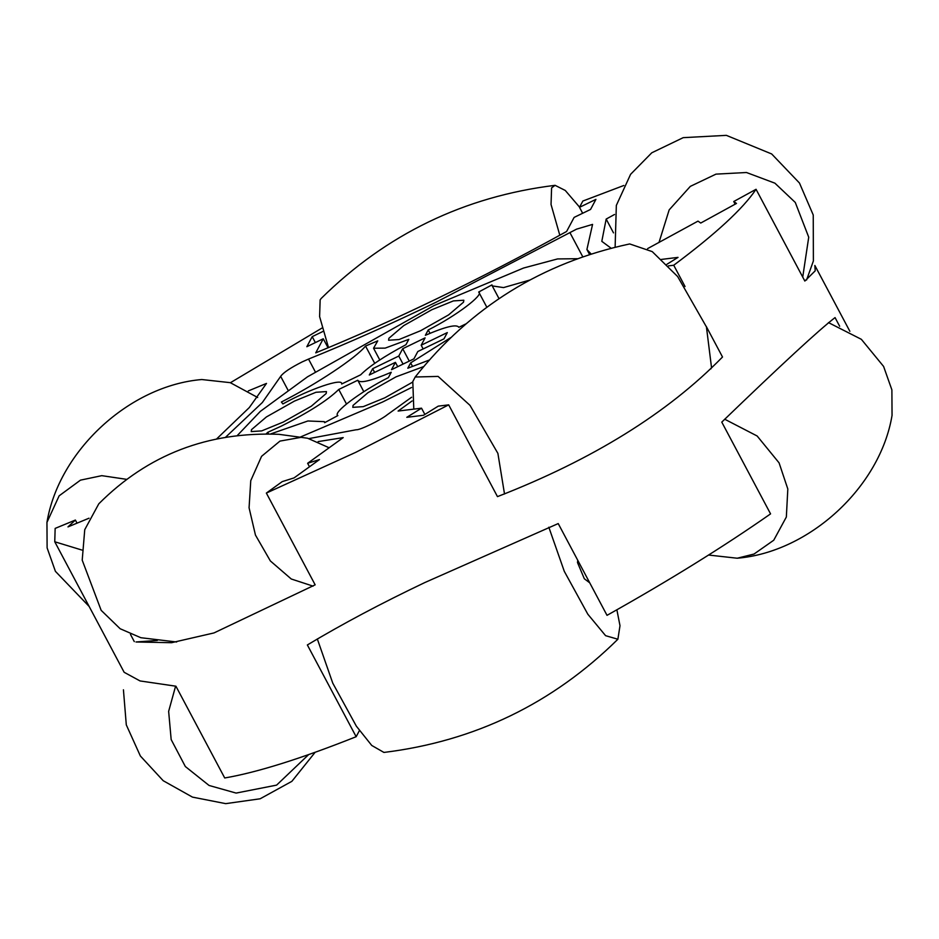 <?xml version="1.0" encoding="UTF-8"?>
<svg xmlns="http://www.w3.org/2000/svg" width="939" height="939" viewBox="0 0 939 939"><rect width="100%" height="100%" fill="white"/><g stroke="black" fill="none" stroke-linecap="round" stroke-linejoin="round"><path stroke-width="1.41" d="M300.668 436.917L382.572 402.021L411.528 387.502M577.285 258.718L557.566 258.929L523.539 268.038L434.041 305.551L307.523 376.809L260.349 411.364L237.426 435.391M420.613 330.716L448.642 314.87L463.537 302.17L463.819 300.234L453.373 300.914L431.799 309.741L403.77 325.587L388.875 338.298L388.593 340.235L399.04 339.542L420.613 330.716M423.571 366.609L396 376.856L367.959 392.69L353.064 405.402L352.794 407.338L363.24 406.646L384.802 397.819L412.608 382.138M283.249 422.069L311.29 406.223L326.173 393.523L326.455 391.586L316.009 392.267L294.435 401.094L266.406 416.939L251.511 429.639L251.229 431.576L261.676 430.895L283.249 422.069M417.82 351.515L413.911 358.851L391.504 369.684L395.425 362.348L369.297 374.99L372.654 368.698L398.782 356.057L402.702 348.721L425.097 337.876L421.177 345.223L447.316 332.582L443.959 338.873L417.82 351.515M341.655 384.004C343.404 377.513 309.764 388.922 282.885 403.946L281.383 402.021C316.948 383.91 355.975 357.959 365.529 346.057L377.748 340.857L373.546 348.228L385.178 348.123L408.805 339.355L405.953 344.695C384.168 356.327 369.074 366.363 360.682 374.802L341.714 383.981M268.577 433.865L267.756 432.304L281.007 426.259C308.485 412.538 327.723 400.272 338.744 389.462L357.771 380.248C359.872 383.617 371.034 380.952 391.246 372.267L388.394 377.607C360.928 391.375 332.03 413.101 337.887 415.566L324.648 422.679L324.342 421.658L307.898 420.977L270.714 433.924M267.756 432.304L266.195 433.83M357.771 380.248L363.816 391.704M429.158 360.083L407.808 368.217L410.66 362.877L450.603 337.676M465.721 323.978L458.831 327.312C456.73 323.955 445.579 326.619 425.367 335.305L428.219 329.965C455.673 316.197 484.571 294.47 478.714 292.006L491.954 284.893L492.259 285.914L503.539 287.592L529.831 280.045M486.836 307.229L478.714 292.006M374.731 363.346L365.529 346.057M430.003 333.31L428.219 329.965M412.432 366.21L410.66 362.877M346.456 403.958L338.744 389.462M225.771 437.058L262.345 402.526L280.667 376.351C283.249 372.677 290.444 367.853 302.229 361.879L308.532 359.074C348.381 343.017 390.777 324.131 435.719 302.405L576.558 229.151L592.568 224.398L586.91 249.504L591.101 253.988M411.622 397.232L387.302 414.721C380.776 420.109 359.59 430.355 356.257 429.745L309.107 438.572M668.427 265.901L673.733 265.244C715.671 233.94 743.101 208.622 756.048 189.291L733.746 201.521L736.481 203.446L700.74 223.048L698.006 221.123L647.593 248.624M614.517 214.491L606.171 219.069L601.805 241.335L611.089 248.213M623.848 185.476L582.849 201.04L579.504 207.331L595.925 199.373L590.549 209.444L574.128 217.39L566.604 231.487C478.714 279.963 395.084 320.422 315.739 352.864L323.262 338.768L306.842 346.714L312.206 336.643L323.075 331.397M322.124 327.969L230.431 382.713M248.319 390.917L266.5 383.417L249.305 407.561L216.803 438.771M81.857 550.043L54.755 541.768L55.155 528.399L75.39 520.053L67.972 526.896L89.017 518.211M424.851 414.439L421.529 408.183L406.787 417.327L423.512 415.273L438.243 406.141L448.678 404.862L355.717 452.352L266.359 493.069L282.216 481.625L294.06 477.904L319.471 459.57L307.628 463.291L343.216 437.609L318.133 441.6M421.529 408.183L398.101 411.059L412.104 400.953M666.89 264.293L678.028 257.38L661.314 259.434M839.666 326.267L835.053 317.593C819.148 329.812 781.389 364.649 721.774 422.116L770.567 513.879C723.523 546.78 669.002 580.595 607.017 615.338L558.224 523.575L424.921 582.509C381.668 603.096 342.477 623.907 307.358 644.952L356.151 736.716C300.973 758.665 257.169 772.421 224.714 777.973L175.922 686.209L140.04 680.939L124.148 672.289L54.755 541.768M756.048 189.291L804.84 281.054L815.216 270.819L814.852 265.467L849.865 331.314M673.733 265.244L685.036 286.524M706.222 326.361L722.514 357.008C667.699 413.066 592.685 459.605 497.47 496.625L448.678 404.862M359.496 730.436L356.151 736.716M266.359 493.069L315.152 584.833L213.951 632.945L171.485 642.71L135.991 641.983L157.329 640.445M130.474 634.412L134.3 641.607M735.167 204.174L733.746 201.521M309.483 466.777L307.628 463.291M582.661 213.27L579.504 207.331M328.063 347.806L323.262 338.768M397.725 366.68L395.425 362.348M374.626 372.407L372.654 368.698M403.054 364.097L398.782 356.057M409.275 361.092L402.702 348.721M423.16 348.932L421.177 345.223M315.363 342.594L312.206 336.643M77.033 523.152L75.39 520.053M606.171 219.069L613.507 232.872M802.728 277.075L808.725 237.203L795.286 202.46L774.91 183.175L746.458 172.506L715.964 174.138L690.329 186.368L669.167 209.89L658.978 242.52M329.131 447.774L307.64 438.243L301.067 437.339L279.963 441.095L261.57 456.319L250.76 480.662L249.07 507.788L255.455 535.077L270.362 560.947L291.266 578.999L313.086 586.136M307.64 438.243L279.012 434.334C207.953 431.482 147.881 454.64 98.795 503.809L84.745 529.678L82.209 560.172L101.166 610.338L120.157 628.743L140.827 637.71L176.649 641.994M175.593 686.174L168.644 711.363L171.168 739.568L185.335 766.529L209.068 785.462L236.112 793.079L276.606 785.121L308.649 754.592M413.794 409.134L412.796 381.563L415.191 377.009C470.803 307.041 542.308 262.685 629.693 243.94L652.241 251.617L677.653 276.559L706.433 326.913L711.504 367.407L710.917 368.874M415.191 377.009L438.102 376.41L470.016 405.366L497.893 453.384L504.513 493.996M126.425 479.313L101.776 475.662L80.472 480.146L59.134 495.827L46.95 522.389L47.114 547.883L55.413 571.335L89.135 606.441M257.673 397.502L230.278 382.666L201.779 379.532C129.488 385.577 58.781 450.79 46.95 522.389M328.509 347.618L319.612 316.607L320.14 299.87L321.115 298.52C386.258 234.245 464.253 196.509 555.078 185.323L565.266 190.453L579.586 207.167M559.808 235.243L551.04 204.479L551.592 187.882L555.078 185.323M708.569 555.043L737.221 558.224L754.017 554.045L773.748 540.218L786.342 517.025L787.821 489.008L779.077 462.857L757.151 436.001L724.685 419.205M737.221 558.224C809.512 552.191 880.219 486.965 892.05 415.367L891.886 389.873L883.587 366.421L861.356 339.319L828.444 322.593M577.767 560.325L577.485 562.496L584.316 578.753L589.727 582.826M548.822 527.225L564.304 571.358L587.826 614.212L605.596 635.68L617.885 639.236L619.998 625.714L616.876 609.787M317.312 638.931L332.758 683.134L356.374 726.199L371.75 745.46L383.922 752.432C474.747 741.247 552.742 703.522 617.885 639.236M288.003 390.143L280.667 376.351M308.532 359.074L315.269 371.762M582.755 256.77L569.914 232.602M379.779 359.942L373.546 348.228M499.032 298.649L492.259 285.914M324.835 422.573L324.342 421.658M586.91 249.504L589.563 254.481M806.578 279.998L813.385 260.948L813.244 215.019L799.465 183.023L771.67 153.961L726.363 135.357L683.205 137.657L651.772 152.799L630.597 174.314L616.336 205.406L615.127 247.192M315.152 752.28L291.865 781.342L260.15 798.784L225.724 803.643L192.472 797.117L163.198 780.708L140.369 756.001L126.296 724.873L123.432 689.801"/></g></svg>
